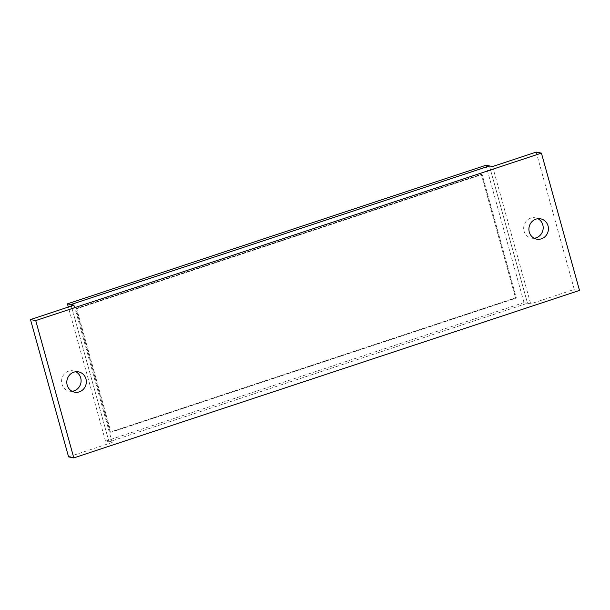 <?xml version="1.0" encoding="UTF-8"?>
<svg xmlns="http://www.w3.org/2000/svg" width="610" height="610" viewBox="0 0 610 610"><rect width="100%" height="100%" fill="white"/><g stroke="black" fill="none" stroke-linecap="round" stroke-linejoin="round"><path stroke-width="0.46" stroke-dasharray="3.05 2.29" d="M485.934 165.257L524.013 302.575L527.505 303.246L489.426 165.928L527.505 303.246L109.007 441.846L112.179 442.456L74.092 305.137M112.179 442.456L68.579 456.89M72.071 391.284A10.339 9.737 -79.1 0 1 69.388 391.17A10.339 9.737 -79.1 0 1 61.77 379.176A10.339 9.737 -79.1 0 1 73.291 370.857A10.339 9.737 -79.1 0 1 75.831 371.749M536.19 152.103L574.269 289.422L579.5 290.429M524.013 302.575L105.515 441.175L109.007 441.846L527.505 303.246L530.677 303.856L574.269 289.422M492.59 166.538L530.677 303.856M534.169 238.251A10.339 9.737 -79.1 0 1 531.478 238.136A10.339 9.737 -79.1 0 1 523.868 226.142A10.339 9.737 -79.1 0 1 535.382 217.823A10.339 9.737 -79.1 0 1 537.928 218.715M109.007 441.846L71.347 306.045L109.007 441.846M105.515 441.175L68.32 307.051M75.876 308.553L481.298 174.292L515.572 297.878L110.151 432.139L75.876 308.553L76.669 308.706L482.091 174.445L516.365 298.031L110.944 432.292L76.669 308.706M110.944 432.292L110.151 432.139M516.365 298.031L515.572 297.878M482.091 174.445L481.298 174.292L515.541 297.863L110.166 432.109L75.907 308.568L481.282 174.323L482.075 174.475L516.334 298.015L110.959 432.261L76.7 308.721L482.075 174.475M516.334 298.015L515.541 297.863M76.7 308.721L75.907 308.568M110.959 432.261L110.166 432.109M78.522 371.864L73.291 370.857M74.618 392.177L69.388 391.17M540.612 218.83L535.382 217.823M536.708 239.143L531.478 238.136"/><path stroke-width="0.91" d="M73.81 457.896L68.579 456.89L30.5 319.571L74.092 305.137L70.92 304.527L489.426 165.928L492.59 166.538L536.19 152.103L541.421 153.11L579.5 290.429L73.81 457.896L35.731 320.578L541.421 153.11M75.831 371.749A10.339 9.737 -79.1 0 1 81.054 381.791A10.339 9.737 -79.1 0 1 74.069 390.858A10.339 9.737 -79.1 0 1 72.071 391.284M30.5 319.571L35.731 320.578M537.928 218.715A10.339 9.737 -79.1 0 1 543.144 228.758A10.339 9.737 -79.1 0 1 536.159 237.824A10.339 9.737 -79.1 0 1 534.169 238.251M541.39 238.83A10.339 9.737 -79.1 0 1 536.708 239.143A10.339 9.737 -79.1 0 1 529.099 227.149A10.339 9.737 -79.1 0 1 540.612 218.83A10.339 9.737 -79.1 0 1 548.413 228.331A10.339 9.737 -79.1 0 1 541.39 238.83M79.3 391.864A10.339 9.737 -79.1 0 1 74.618 392.177A10.339 9.737 -79.1 0 1 67.001 380.183A10.339 9.737 -79.1 0 1 78.522 371.864A10.339 9.737 -79.1 0 1 86.323 381.372A10.339 9.737 -79.1 0 1 79.3 391.864M71.347 306.045L70.92 304.527L489.426 165.928L485.934 165.257L67.435 303.856L70.92 304.527L71.347 306.045M68.32 307.051L67.435 303.856"/></g></svg>

